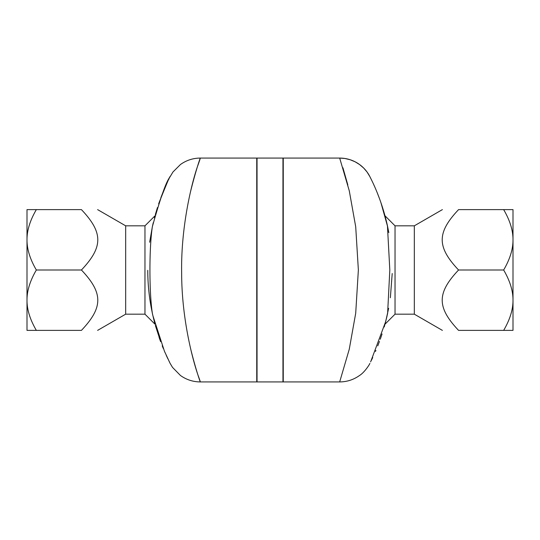 <?xml version="1.0" encoding="UTF-8"?>
<svg xmlns="http://www.w3.org/2000/svg" width="540" height="540" viewBox="0 0 540 540"><rect width="100%" height="100%" fill="white"/><g stroke="black" fill="none" stroke-linecap="round" stroke-linejoin="round"><path stroke-width="0.81" d="M27 220.077L27 239.807C26.933 249.136 30.044 259.2 36.342 270C30.044 280.8 26.933 290.864 27 300.193L27 319.923M154.028 320.436L155.027 324.236L144.97 314.179L144.97 225.821L155.027 215.764M153.252 222.737L152.388 226.571C149.114 247.334 149.114 292.714 152.388 313.43L152.705 314.861M154.15 320.922L154.899 323.777M153.859 319.768L152.381 313.409M154.96 216.013L154.447 217.931M152.881 315.644L164.43 351.209L169.958 363.056M169.499 362.138L169.189 361.51M167.859 358.783L166.212 355.246M164.95 352.404L164.45 351.257M163.249 348.401L162.223 345.85M160.616 341.651L155.378 325.512M159.084 337.385L160.306 340.814M190.579 348.557C197.984 378.479 203.594 390.312 198.187 375.664C193.064 361.078 181.676 319.545 181.649 273.078C180.799 226.874 191.66 183.371 197.451 166.59C203.897 148.777 198.491 159.901 190.579 191.444M158.652 203.884L159.097 202.588M160.846 197.735L162.837 192.625M165.422 186.509L167.609 181.744M168.669 179.53L169.189 178.477M169.81 177.242L172.955 171.997L180.448 164.525C186.394 160.279 193.023 158.126 200.326 158.072L256.743 158.072L256.743 381.929L200.326 381.929C193.023 381.868 186.394 379.721 180.448 375.476L172.523 367.396L170.1 363.339M159.077 202.635A25.036 7.776 -160.9 0 0 159.077 202.642C166.847 183.242 170.438 174.751 169.85 177.154C166.124 181.764 160.306 198.241 152.388 226.571L149.641 242.244M36.342 330.379L27 330.379L27 300.193C26.933 309.515 30.044 319.579 36.342 330.379L81.432 330.379C103.235 330.379 103.235 330.379 81.432 330.379C103.235 307.294 103.235 293.092 81.432 270C103.235 246.908 103.235 232.706 81.432 209.621C103.235 209.621 103.235 209.621 81.432 209.621L36.342 209.621C30.044 220.421 26.933 230.486 27 239.807L27 209.621L36.342 209.621M97.612 330.379L125.672 314.179L125.672 225.821L97.612 209.621M27 300.193L27 239.807M81.432 270L36.342 270M152.327 313.139L151.18 307.382M151.146 307.206C148.919 295.016 147.791 282.724 147.764 270.331M155.338 214.616L157.457 207.529M513 319.923L513 300.193C513.067 290.864 509.956 280.8 503.658 270C509.956 259.2 513.067 249.136 513 239.807L513 220.077M442.388 330.379L414.329 314.179L414.329 225.821L395.03 225.821L395.03 314.179L384.973 324.236L387.011 316.136M370.622 361.901L385.688 321.536L387.612 313.43L389.812 270L387.437 225.761M386.019 219.753L385.101 216.236M395.03 225.821L384.973 215.764L387.619 226.591M386.951 316.386L385.088 323.838M380.923 202.635L387.612 226.571C381.139 196.553 369.576 176.411 369.866 176.6L369.92 176.695M339.674 381.929L283.257 381.929L283.257 158.072L339.674 158.072L344.871 158.477L350.123 159.725L355.111 161.798L359.552 164.525L363.663 168.035L367.045 171.997L369.866 176.6A33.872 33.872 153.1 0 0 339.674 158.072L349.279 190.829L355.712 226.793L358.364 270L355.705 313.227L349.265 349.218L339.674 381.929C346.977 381.875 353.606 379.721 359.552 375.476C364.466 372.485 369.684 364.345 369.866 363.4M382.064 333.963L380.255 339.255M379.471 341.422L377.777 345.857M375.901 350.433L375.469 351.439M372.735 357.534L371.385 360.356M503.658 209.621L513 209.621L513 239.807C513.067 230.486 509.956 220.421 503.658 209.621L458.568 209.621C436.765 209.621 436.765 209.621 458.568 209.621C436.765 209.621 436.765 209.621 458.568 209.621C436.765 232.706 436.765 246.908 458.568 270C436.765 293.092 436.765 307.294 458.568 330.379C436.765 330.379 436.765 330.379 458.568 330.379C436.765 330.379 436.765 330.379 458.568 330.379L503.658 330.379C509.956 319.579 513.067 309.515 513 300.193L513 330.379L503.658 330.379M513 239.807L513 300.193M458.568 270L503.658 270M387.659 226.807L388.82 232.619M392.209 273.53L390.359 297.756M388.638 308.34L385.688 321.536M387.045 315.968L384.21 326.977M370.264 177.383L370.791 178.443M371.345 179.557L372.215 181.373M373.768 184.707L374.294 185.882M377.487 193.428L379.627 198.997M282.96 270L282.96 381.929L257.04 381.929L257.04 158.072L282.96 158.072L282.96 270M349.421 191.444L349.319 190.998M347.821 184.91L342.92 167.764M144.97 225.821L125.672 225.821M144.97 314.179L125.672 314.179M414.329 225.821L442.388 209.621M414.329 314.179L395.03 314.179"/></g></svg>
